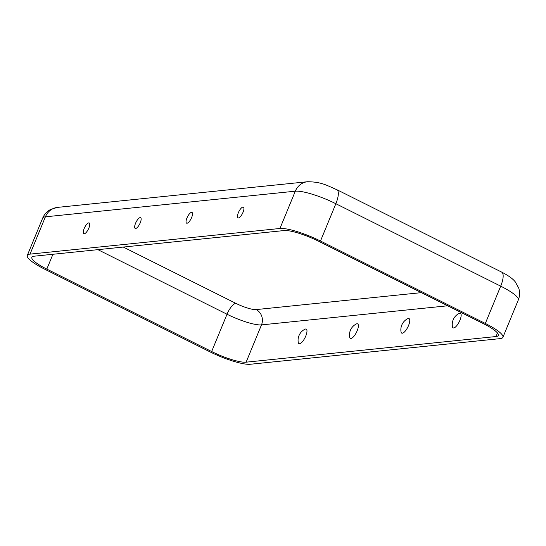 <?xml version="1.0" encoding="UTF-8"?>
<svg xmlns="http://www.w3.org/2000/svg" width="546" height="546" viewBox="0 0 546 546"><rect width="100%" height="100%" fill="white"/><g stroke="black" fill="none" stroke-linecap="round" stroke-linejoin="round"><path stroke-width="0.82" d="M357.159 330.787A8.135 2.757 116.6 0 1 352.696 337.551A8.135 2.757 116.6 0 1 349.652 337.23A12.387 12.387 0 0 1 356.279 323.983A8.135 2.757 116.6 0 1 357.159 330.787M305.76 336.063A8.135 2.757 116.6 0 1 301.303 342.827A8.135 2.757 116.6 0 1 298.259 342.506A12.387 12.387 0 0 1 304.88 329.252A8.135 2.757 116.6 0 1 305.76 336.063M408.551 325.518A8.135 2.757 -63.4 0 0 407.671 318.707A12.387 12.387 0 0 0 401.044 331.954A8.135 2.757 -63.4 0 0 404.088 332.282A8.135 2.757 -63.4 0 0 408.551 325.518M459.944 320.243A8.135 2.757 -63.4 0 0 459.063 313.438A12.387 12.387 0 0 0 452.436 326.685A8.135 2.757 -63.4 0 0 455.487 327.006A8.135 2.757 -63.4 0 0 459.944 320.243M140.24 222.809A6.006 2.034 116.6 0 1 135.783 228.474A6.006 2.034 116.6 0 1 135.551 223.294A6.006 2.034 116.6 0 1 140.97 218.107A6.006 2.034 116.6 0 1 140.24 222.809M88.848 228.085A6.006 2.034 116.6 0 1 84.391 233.749A6.006 2.034 116.6 0 1 84.159 228.562A6.006 2.034 116.6 0 1 89.571 223.382A6.006 2.034 116.6 0 1 88.848 228.085M191.632 217.54A6.006 2.034 -63.4 0 0 192.363 212.838A6.006 2.034 -63.4 0 0 186.944 218.018A6.006 2.034 -63.4 0 0 187.182 223.205A6.006 2.034 -63.4 0 0 191.632 217.54M243.031 212.264A6.006 2.034 -63.4 0 0 243.755 207.562A6.006 2.034 -63.4 0 0 238.343 212.749A6.006 2.034 -63.4 0 0 238.575 217.929A6.006 2.034 -63.4 0 0 243.031 212.264M279.941 228.481L295.311 191.189A32.924 6.518 22.4 0 1 335.858 203.719A16.462 5.576 116.6 0 0 336.8 189.66C327.197 185.742 322.201 181.873 307.48 181.736A16.462 15.138 84.1 0 0 295.311 191.189L45.407 216.823A32.924 6.518 -157.6 0 0 42.67 218.134C44.342 214.223 47.058 211.295 50.826 209.33L57.576 207.378A16.462 15.138 84.1 0 0 45.407 216.823L30.03 254.122L279.941 228.481A32.924 6.518 22.4 0 1 320.488 241.018L485.326 323.45A32.924 6.518 -157.6 0 1 502.914 337.312L518.284 300.02A32.924 6.518 -157.6 0 0 500.696 286.152L485.326 323.45M34.186 256.197L284.091 230.555A27.982 5.542 22.4 0 1 318.564 241.216L483.394 323.648A27.982 5.542 -157.6 0 1 498.348 335.428A27.982 5.542 -157.6 0 1 496.021 336.541L246.116 362.182A27.982 5.542 22.4 0 1 211.65 351.528L46.813 269.096A27.982 5.542 -157.6 0 1 31.866 257.309A27.982 5.542 -157.6 0 1 34.186 256.197M30.03 254.122A32.924 6.518 -157.6 0 0 27.3 255.426A32.924 6.518 -157.6 0 0 44.888 269.294L209.725 351.726A32.924 6.518 22.4 0 0 250.273 364.264L500.177 338.622A32.924 6.518 -157.6 0 0 502.914 337.312M123.294 247.058L235.824 303.33A11.521 3.904 -63.4 0 0 227.02 314.237L211.65 351.528M421.396 292.642L256.101 309.596A16.462 3.256 22.4 0 1 235.824 303.33M320.488 241.018L335.858 203.719L500.696 286.152A16.462 5.576 116.6 0 0 501.631 272.092L336.8 189.66M97.898 249.659L227.02 314.237A27.982 5.542 22.4 0 0 261.493 324.89L447.686 305.787M52.921 254.279L46.813 269.096M497.481 333.005L496.021 336.541M256.101 309.596A11.521 10.599 -95.9 0 1 261.493 324.89L246.116 362.182M57.576 207.378L307.48 181.736M27.3 255.426L42.67 218.134M518.284 300.02C519.853 296.069 519.99 292.069 518.7 288.029L515.26 281.852C512.871 278.76 508.326 275.505 501.631 272.092"/></g></svg>
